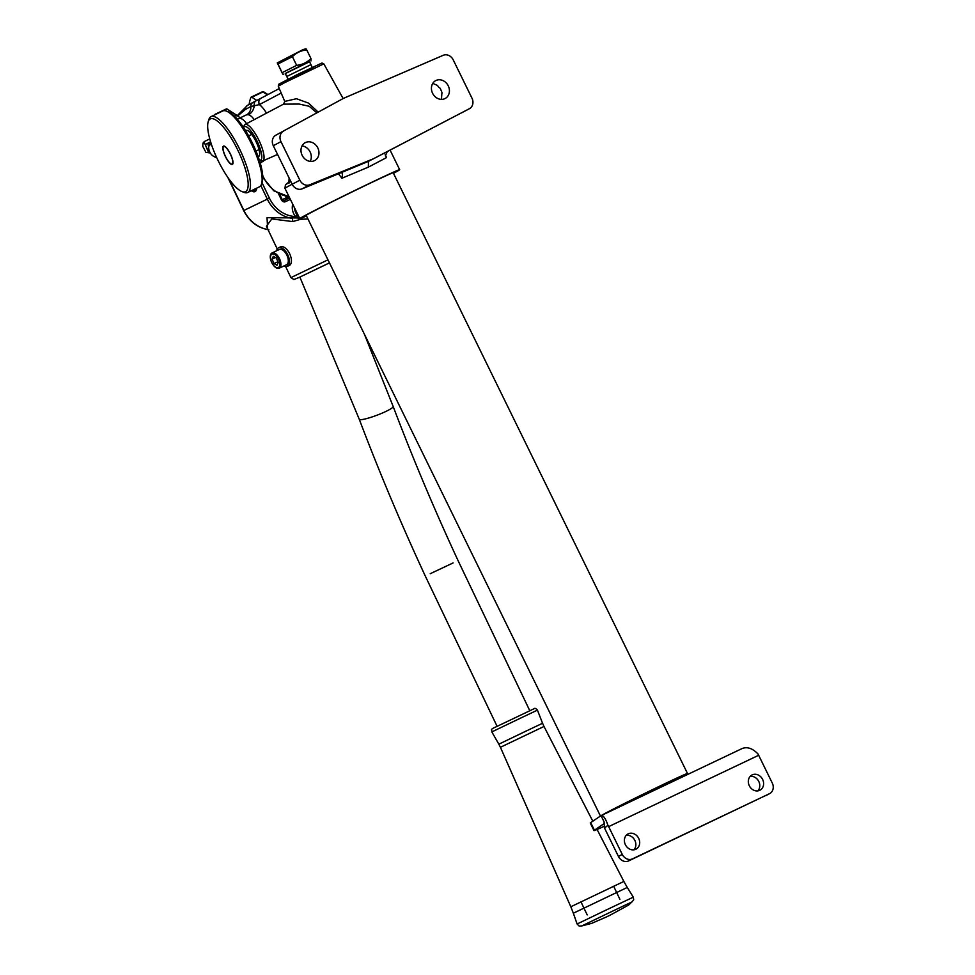 <?xml version="1.0" encoding="UTF-8"?>
<svg xmlns="http://www.w3.org/2000/svg" width="975" height="975" viewBox="0 0 975 975"><rect width="100%" height="100%" fill="white"/><g stroke="black" fill="none" stroke-linecap="round" stroke-linejoin="round"><path stroke-width="1.46" d="M385.137 154.208L386.514 157.609L368.355 167.127L341.896 178.254L338.569 173.952M306.455 215.938A55.612 1.073 -26.1 0 1 299.8 218.619A55.612 1.073 -26.1 0 1 306.686 214.634A55.612 1.073 -26.1 0 1 362.627 186.688A55.612 1.073 -26.1 0 1 399.677 169.687A55.612 1.073 -26.1 0 1 393.473 173.306M373.059 158.913L309.757 184.787L302.079 188.858L368.465 161.35L469.365 108.725L387.294 151.576L385.357 155.939L386.514 157.609M432.778 83.363L437.568 85.483L438.384 86.824A10.116 8.665 -117.9 0 1 438.896 87.36L440.298 88.384L442.028 92.686L441.748 94.563A10.116 8.665 -117.9 0 1 441.736 95.343L441.443 99.377M289.124 178.035L288.892 182.313M264.53 160.095L260.276 163.203M343.115 98.548L323.81 63.862L284.785 82.595L278.265 86.178L284.761 101.412L296.437 98.719L308.49 103.094L318.13 112.064M302.043 145.909A10.116 8.665 -117.9 0 1 310.233 161.375M302.079 188.858A8.422 7.215 -117.9 0 1 292.171 184.251L273.293 145.714A8.422 7.215 -117.9 0 1 275.803 135.208L343.419 98.39L443.198 55.307A8.422 7.215 62.1 0 1 453.217 59.865L471.973 98.158A8.422 7.215 62.1 0 1 469.402 108.7A8.422 7.215 62.1 0 1 469.365 108.725M292.171 184.251L299.849 180.192L280.971 141.655L273.293 145.714M275.803 135.208L343.419 98.39M435.971 80.486A10.116 8.665 62.1 0 0 435.691 80.632A10.116 8.665 62.1 0 0 432.766 93.624A10.116 8.665 62.1 0 0 445.161 98.499A10.116 8.665 62.1 0 0 448.159 85.666A10.116 8.665 62.1 0 0 435.971 80.486M305.528 142.533A10.116 8.665 62.1 0 0 305.236 142.679A10.116 8.665 62.1 0 0 302.323 155.671A10.116 8.665 62.1 0 0 314.706 160.546A10.116 8.665 62.1 0 0 317.716 147.725A10.116 8.665 62.1 0 0 305.528 142.533M283.469 131.137A8.422 7.215 62.1 0 0 280.971 141.655M299.849 180.192A8.422 7.215 62.1 0 0 309.757 184.787M263.408 161.545L262.543 161.058M281.19 93.052L259.423 104.593L250.868 106.543A5.058 4.327 -117.9 0 1 252.988 102.424A5.058 4.327 -117.9 0 1 253.134 102.351L261.117 98.183A5.058 4.327 -117.9 0 0 260.971 98.256L256.023 100.839A5.058 3.876 -117.4 0 1 256.12 100.791M316.765 112.808L309.246 106.287L299.191 104.057L283.493 104.154L245.03 124.483A20.28 5.594 64.2 0 1 258.936 140.29A20.28 5.594 64.2 0 1 262.665 160.997L277.57 154.452M245.761 130.967A14.32 3.949 64.2 0 1 247.54 130.553A14.32 3.949 64.2 0 1 256.047 141.68A14.32 3.949 64.2 0 1 259.484 155.257A14.32 3.949 64.2 0 1 258.046 156.402M341.896 178.254C342.627 174.817 342.505 173.002 341.53 172.794L342.079 172.868M387.294 151.576L368.465 161.35L368.355 167.127M246.614 114.782A10.116 8.665 -117.9 0 0 250.868 106.543L245.493 109.395A5.058 4.327 -117.9 0 1 247.626 105.276L256.023 100.839A5.058 3.876 -117.4 0 0 254.292 105.373A10.116 8.019 -76.9 0 1 248.43 114.757L246.614 114.782A10.116 8.665 -117.9 0 1 246.48 114.855M245.493 109.395L237.668 115.915M266.467 113.149A20.219 10.408 64.6 0 0 259.423 104.593A5.058 4.327 -117.9 0 1 260.971 98.256L279.277 88.554M393.327 173.014A49.542 0.951 153.9 0 0 394.229 172.356A49.542 0.951 153.9 0 0 361.225 187.505A49.542 0.951 153.9 0 0 311.378 212.392A49.542 0.951 153.9 0 0 305.248 215.95A49.542 0.951 153.9 0 0 306.321 215.646M216.608 157.426A8.032 4.132 64.6 0 1 214.537 156.829L213.123 156.012A6.35 3.266 -115.4 0 0 215.451 156.317A6.35 3.266 -115.4 0 0 215.95 155.951M211.563 144.824A6.35 3.266 -115.4 0 0 208.772 146.847L209.028 145.238A8.032 4.132 64.6 0 1 210.576 142.716A8.032 4.132 64.6 0 1 210.844 142.606L210.576 142.716M208.772 146.847A6.35 3.266 -115.4 0 0 213.123 156.012M255.706 191.1A8.032 4.132 64.6 0 1 253.39 190.527L253.025 190.32M253.342 190.174A6.35 3.266 -115.4 0 0 255.036 189.357M267.674 228.954L267.016 217.693L297.643 217.949L295.486 216.511L297.302 215.146L298.996 218.461L300.653 219.277L307.954 218.973M300.653 219.277L292.695 221.581L271.818 218.924L266.407 226.285L277.266 249.027M249.125 104.483A50.554 26.032 64.6 0 1 250.904 97.439A1.682 0.865 -115.4 0 1 251.172 97.122A1.682 0.865 -115.4 0 1 251.842 97.244L256.803 100.437M251.672 190.929A8.092 4.168 -115.4 0 0 255.048 191.587A8.092 4.168 -115.4 0 0 256.669 188.467M329.452 262.884L298.691 277.643L329.465 262.897M240.13 117.865A33.698 17.355 -115.4 0 0 236.474 115.099L227.053 109.029L223.446 110.748M226.115 109.224A1.682 0.865 64.6 0 1 226.383 108.92A1.682 0.865 64.6 0 1 227.053 109.029M297.643 217.949L298.996 218.461M292.695 221.581L292.512 218.363A32.017 27.446 -115.8 0 1 267.321 199.132L260.825 185.543M245.712 130.894A14.406 3.973 64.2 0 1 246.127 130.479A14.406 3.973 64.2 0 1 246.236 130.418A14.406 3.973 64.2 0 1 256.072 141.667A14.406 3.973 64.2 0 1 258.777 156.366A14.406 3.973 64.2 0 1 258.07 156.475M210.612 141.863L205.64 144.263L203.726 143.264L204.299 141.546L202.971 143.118L202.727 146.25L205.908 152.344L210.295 152.99M303.505 64.277L285.261 73.466L286.748 76.489L310.952 64.63L309.477 61.596L303.505 64.277M285.322 73.576L309.538 61.718M282.214 72.613L296.656 65.349L292.415 56.684L277.973 63.96L277.278 62.9L282.762 74.137L277.973 63.96M277.278 62.9L303.286 49.469L306.04 48.823L306.723 49.883C301.117 50.468 296.351 52.735 292.415 56.684M296.656 65.349C302.238 64.777 307.015 62.51 310.964 58.549L306.723 49.883M310.964 58.549L310.988 60.877M601.295 815.527A48.445 0.926 -26.1 0 1 647.985 791.834A48.445 0.926 -26.1 0 1 687.509 773.504A48.445 0.926 -26.1 0 1 687.509 773.528L687.095 774.711M604.646 826.118A60.669 1.17 -26.1 0 1 593.97 830.578A60.669 1.17 -26.1 0 1 594.409 830.188L604.488 823.388M593.97 830.578L590.265 823.022A60.669 1.17 -26.1 0 1 590.704 822.62L601.039 815.648L604.073 821.852L604.537 828.141L607.925 825.24C605.512 818.293 603.22 815.1 601.039 815.648L742.146 748.532C747.289 746.557 752.554 748.349 757.941 753.882A13.479 6.947 64.6 0 1 758.66 755.272L608.656 826.629A13.479 6.947 -115.4 0 0 607.925 825.24M608.656 826.629L622.257 854.405A8.422 7.215 62.1 0 0 632.495 858.865L628.656 860.901A8.422 7.215 -117.9 0 1 618.43 856.44L604.817 828.652A5.058 2.608 -115.4 0 0 604.537 828.141M757.892 790.871A8.592 7.361 62.1 0 0 758.782 781.463A8.592 7.361 62.1 0 0 750.202 776.356M762.621 779.427A8.592 7.361 62.1 0 0 751.944 775.003A8.592 7.361 62.1 0 0 749.458 786.045A8.592 7.361 62.1 0 0 760 790.189A8.592 7.361 62.1 0 0 762.621 779.427M633.969 849.81A8.592 7.361 62.1 0 0 634.859 840.413A8.592 7.361 62.1 0 0 626.279 835.307M638.698 838.378A8.592 7.361 62.1 0 0 628.022 833.942A8.592 7.361 62.1 0 0 625.536 844.996A8.592 7.361 62.1 0 0 636.066 849.14A8.592 7.361 62.1 0 0 638.698 838.378M632.495 858.865L769.458 793.711A8.422 7.215 62.1 0 0 769.702 793.589A8.422 7.215 62.1 0 0 772.273 783.047L758.66 755.272M628.656 860.901L769.458 793.711M609.862 915.293L605.621 917.317L609.862 915.293M610.045 915.208L628.631 905.032L631.91 901.973L624.536 905.422L581.734 925.945L591.667 923.349L605.768 917.243M430.243 573.702L453.107 562.928M364.406 334.23L393.157 406.453A18.111 2.45 159.3 0 1 381.627 413.351A18.111 2.45 159.3 0 1 362.2 419.543A18.111 2.45 159.3 0 1 359.275 419.287C379.299 472.132 401.31 524.404 425.319 576.103L497.104 726.351M271.988 252.976L279.362 249.478A8.422 4.339 64.6 0 1 286.894 255.218A8.422 4.339 64.6 0 1 286.601 264.688L279.228 268.198A8.422 4.339 64.6 0 1 278.728 268.369A8.422 4.339 64.6 0 1 271.477 261.995A8.422 4.339 64.6 0 1 271.988 252.976A8.422 4.339 64.6 0 1 279.52 258.728A8.422 4.339 64.6 0 1 279.228 268.198M273.305 256.327L272.098 259.106L273.951 263.591L276.998 265.285L278.216 262.507L276.364 258.022L273.305 256.327M277.899 267.65A7.41 3.815 -115.4 0 0 277.083 256.669A7.41 3.815 -115.4 0 0 270.489 258.095A7.41 3.815 -115.4 0 0 277.899 267.65M277.887 261.714L273.951 263.591M275.438 257.51L272.098 259.106M256.401 188.297L259.362 186.859A42.132 11.615 -115.8 0 0 261.592 183.824A42.132 11.615 -115.8 0 0 252.598 146.226A42.132 11.615 -115.8 0 0 226.48 111.138A42.132 11.615 -115.8 0 0 222.714 110.992L211.051 116.634A42.132 11.615 64.2 0 1 240.935 151.868A42.132 11.615 64.2 0 1 247.699 192.502A42.132 11.615 64.2 0 1 243.933 192.355L241.885 191.551A40.438 11.152 -115.8 0 0 239.009 152.673A40.438 11.152 -115.8 0 0 208.187 121.778A40.438 11.152 -115.8 0 0 217.876 160.119A40.438 11.152 -115.8 0 0 241.885 191.551M208.187 121.778L208.821 119.669A42.132 11.615 64.2 0 1 211.051 116.634M226.48 111.138L228.528 111.942A40.438 11.152 64.2 0 1 253.598 145.628A40.438 11.152 64.2 0 1 262.226 181.728L261.592 183.824M230.709 154.623A10.201 2.815 64.2 0 1 232.342 164.446A10.201 2.815 64.2 0 1 225.383 156.488A10.201 2.815 64.2 0 1 223.482 146.092A10.201 2.815 64.2 0 1 230.709 154.623M232.598 164.239L232.635 164.214A10.116 2.791 64.2 0 1 232.598 164.239A10.116 2.791 64.2 0 1 232.44 164.288A10.116 2.791 64.2 0 1 231.697 164.202A10.116 2.791 64.2 0 1 231.489 164.105M223.214 146.981A10.116 2.791 64.2 0 1 223.275 146.762A10.116 2.791 64.2 0 1 223.811 146.031A10.116 2.791 64.2 0 1 223.848 146.006L223.811 146.031M223.823 146.421A9.774 2.693 -115.8 0 0 223.141 147.176A9.774 2.693 -115.8 0 0 225.493 156.439A9.774 2.693 -115.8 0 0 231.294 164.044A9.774 2.693 -115.8 0 0 231.051 155.659A9.774 2.693 -115.8 0 0 223.823 146.421M257.144 187.943L248.771 191.978M288.161 265.822A10.274 5.289 -115.4 0 0 287.357 254A10.274 5.289 -115.4 0 0 278.57 247.796L280.52 246.87A10.274 5.289 64.6 0 1 289.087 252.671A10.274 5.289 64.6 0 1 290.452 264.505L288.161 265.822L287.272 264.213M290.002 264.773L290.087 264.932A10.274 5.289 64.6 0 1 289.356 265.432L287.393 266.37A10.274 5.289 -115.4 0 0 287.759 266.163L286.857 264.554M278.57 247.796A10.274 5.289 -115.4 0 0 276.62 250.782M283.859 265.992A10.274 5.289 -115.4 0 0 287.393 266.37M290.087 264.932L287.759 266.163M292.159 184.214A55.612 1.073 153.9 0 0 291.866 184.373A55.612 1.073 153.9 0 0 284.968 188.358L299.8 218.619M262.665 175.305A32.017 27.434 62.1 0 0 288.99 196.56M237.486 119.425A3.376 2.888 62.1 0 1 238.29 118.743L238.497 118.645A10.116 5.204 64.6 0 0 238.387 118.694A3.376 2.888 62.1 0 0 238.29 118.743L238.205 118.804M238.595 118.597L246.322 114.928M236.876 116.001L247.626 105.276A5.058 4.327 -117.9 0 1 247.76 105.202L252.854 102.509M284.078 81.876L313.621 67.47M289.563 182.739A52.236 0.999 -26.1 0 1 290.733 181.313L285.443 184.653L284.968 188.358M259.362 160.217A18.598 5.119 -115.8 0 0 257.108 141.168A18.598 5.119 -115.8 0 0 243.579 127.567M246.431 114.867L238.497 118.645A10.116 5.204 64.6 0 1 246.529 123.691M254.158 119.657A10.116 5.204 -115.4 0 0 248.43 114.757M281.958 199.631L283.993 200.521L289.624 197.852L283.993 200.521A1.682 0.865 64.6 0 1 285.504 201.667L290.367 199.351M261.97 182.581L269.405 198.132A30.335 25.996 64.2 0 0 295.486 216.511A12.578 10.786 -115.8 0 1 292.719 204.165M279.679 194.281L282.177 199.522L281.434 199.863A3.376 2.888 64.2 0 0 285.504 201.667M281.434 199.863L278.497 193.72M228.625 178.547L243.884 210.466L269.405 198.132M268.856 229.747C257.741 228.004 249.344 221.618 243.665 210.576L243.884 210.466A32.017 27.446 64.2 0 0 267.954 229.552M285.663 266.614L290.928 277.619L327.966 259.837M267.406 94.855L262.933 91.967L251.842 97.244M282.25 199.656L286.431 197.657L285.785 196.28M236.474 115.099L234.366 116.11M288.417 196.706L286.431 197.657A1.682 0.865 -115.4 0 0 287.564 198.827M288.551 196.731A1.682 1.45 -115.8 0 1 288.405 198.425M294.523 207.858A10.896 9.336 64.2 0 0 297.302 215.146M267.942 94.563L263.896 91.955A1.682 1.109 122.8 0 0 262.933 91.967A1.682 0.865 -115.4 0 0 262.263 91.845L251.172 97.122M226.383 108.92L215.304 114.185A1.682 0.865 64.6 0 0 215.036 114.502A1.682 1.304 21.3 0 0 214.524 114.952A1.682 1.682 0 0 1 215.304 114.185A1.682 0.865 64.6 0 1 215.926 114.27M594.409 830.188L590.704 822.62M742.146 748.532L601.185 815.588M618.43 856.44L622.257 854.405M631.91 901.973L633.689 899.864L633.311 897.146L605.17 910.492L577.09 924.007L579.223 926.104L581.734 925.945M500.419 747.289L498.847 744.169L526.512 730.872L542.563 723.279L544.001 726.473L500.419 747.289L570.826 906.774L623.854 881.437L627.266 887.445L573.349 913.209L577.09 924.007M542.563 723.279L537.432 710.129L520.699 718.051L491.839 731.92L498.847 744.169M390.085 150.113L399.677 169.687M284.798 101.498L283.493 104.154M289.1 196.779L273.683 190.747L262.75 177.279M461.736 112.771L469.402 108.7M245.03 124.483L243.214 127.006M262.665 160.997L259.557 160.863M323.81 63.862L321.969 63.022L297.631 74.405L278.655 84.277L278.265 86.178M290.928 277.619L293.914 279.533L299.886 277.107L359.275 419.287M263.896 91.955A1.682 1.682 0 0 0 262.263 91.845M227.797 177.353L243.665 210.576M208.76 146.945L207.797 143.557L208.991 145.433M209.052 150.065L207.809 149.992L205.713 145.836L205.798 144.19M210.039 152.527L208.053 151.283L205.164 144.373M209.747 138.913L204.323 141.533M283.762 74.21L282.762 74.137M312.171 67.36L310.952 64.63M288.161 79.121L286.748 76.489M306.138 215.292L600.454 816.051M393.157 172.66L687.509 773.504M765.862 795.624L769.702 793.589M627.266 887.445L633.311 897.146M570.826 906.774L573.349 913.209M544.001 726.473L592.812 821.206M597.078 829.481L623.854 881.437M537.432 710.129C535.872 708.386 534.763 707.911 534.105 708.715L496.251 726.753C488.731 730.08 492.485 729.629 491.839 731.92M393.157 406.453C412.839 458.408 434.484 509.815 458.092 560.662L529.791 710.726M613.653 886.238L619.893 899.303M580.966 901.863L587.206 914.916M250.66 191.063L247.699 192.502M250.953 134.782L248.649 135.891M258.29 149.955L255.986 151.064"/></g></svg>
